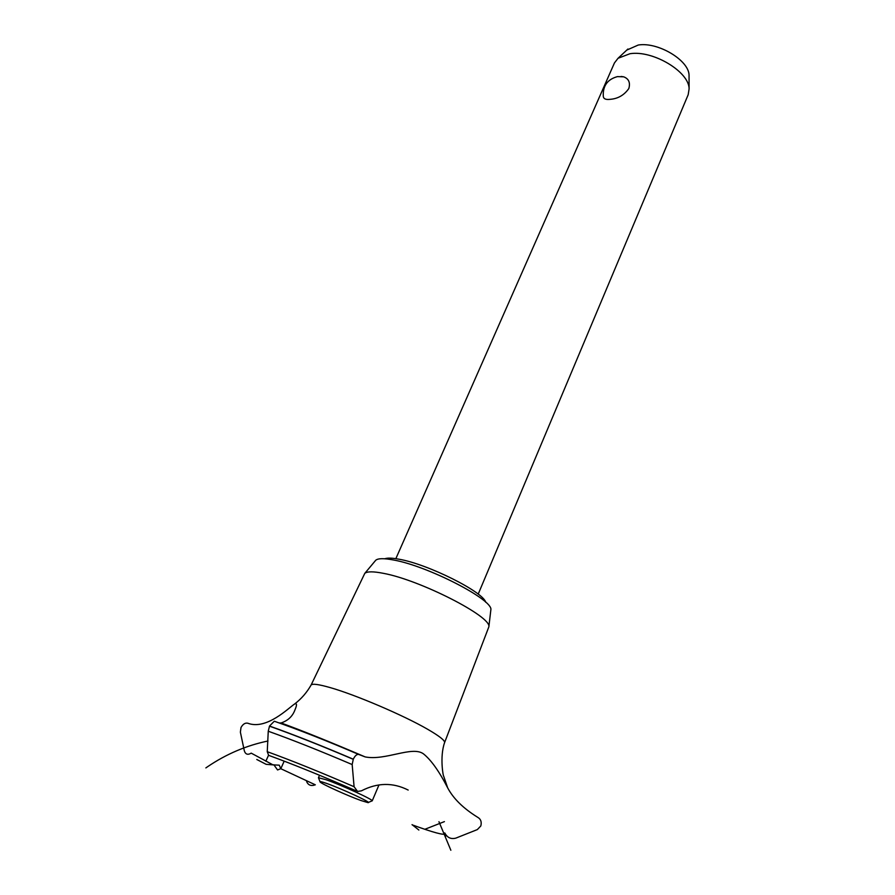 <?xml version="1.0" encoding="UTF-8"?>
<svg xmlns="http://www.w3.org/2000/svg" width="895" height="895" viewBox="0 0 895 895"><rect width="100%" height="100%" fill="white"/><g stroke="black" fill="none" stroke-linecap="round" stroke-linejoin="round"><path stroke-width="1.34" d="M384.772 558.771C387.479 557.775 392.278 557.932 399.17 559.241C427.821 564.141 483.11 591.785 485.728 602.245M478.198 594.135L688.188 94.691L689.105 88.885C689.251 71.768 652.914 49.975 629.979 53.722L618.042 58.276L614.451 62.93L395.847 558.67M621.152 76.444L623.725 76.836C628.793 78.782 630.494 82.698 628.805 88.56C624.128 95.194 617.852 98.786 609.976 99.345C605.825 99.826 603.588 98.864 603.297 96.47C602.682 85.965 607.392 79.353 617.427 76.623L623.725 76.825M626.768 50.098L638.258 45.03C658.038 41.707 689.139 60.412 689.049 75.337L689.049 76.914M375.24 560.852L375.721 560.27C378.003 558.29 383.843 558.178 393.252 559.946C427.463 565.797 493.559 599.896 490.852 609.853L490.762 610.603M256.775 759.486L266.151 764.33L273.02 764.878L251.215 753.143C247.747 755.179 245.454 754.384 244.313 750.76L240.375 732.121L241.012 727.478C242.959 724.077 245.219 722.657 247.803 723.227C266.62 730.376 288.839 707.676 294.69 703.94C301.324 698.861 306.784 692.573 311.091 685.055L364.78 573.382C367.129 571.357 373.338 571.346 383.429 573.337C420.147 580.027 491.769 616.689 488.86 626.813L444.546 742.716M311.091 685.055C312.344 683.467 318.687 684.317 330.132 687.584C355.371 694.721 403.712 715.385 427.653 729.28C439.232 735.981 444.882 740.4 444.602 742.559L444.569 742.671M408.176 790.061C392.939 782.331 377.343 782.588 361.39 790.856L357.564 791.437L354.084 786.727L352.171 764.554L353.29 759.195C354.979 755.772 356.758 754.172 358.604 754.407L365.194 756.924C385.443 760.895 412.024 745.658 423.346 753.769C431.021 759.844 439.132 771.199 447.668 787.857C453.351 798.597 463.319 808.386 477.594 817.236C480.772 819.003 481.846 821.912 480.816 825.962L477.337 829.587L455.79 838.145C450.935 839.376 447.287 837.664 444.837 833.01M412.047 824.631L418.86 830.034M273.02 764.878L279.262 765.169L280.773 768.693L277.562 769.968L273.814 764.733M275.179 721.538L274.295 721.236L269.518 726.058L268.254 731.226L267.247 751.688L268.645 755.346C292.374 763.961 321.607 775.82 356.355 790.911M294.69 703.94C296.961 703.056 297.073 704.969 295.026 709.701C292.699 716.201 288.056 720.632 281.086 722.97L279.15 722.936M329.159 742.089L328.017 741.273L329.159 742.089M306.605 781.492C308.171 785.217 311.08 786.325 315.32 784.814L280.773 768.693M424.834 829.296L444.412 821.621M319.985 781.615L318.441 777.744L326.127 779.746C341.823 785.217 374.054 800.04 372.197 800.902L378.977 784.937M360.998 800.533L367.923 802.614C373.372 803.419 342.259 788.909 326.854 783.505C321.495 781.603 319.258 781.111 320.142 782.029C322.021 784.165 347.898 795.879 360.998 800.533M445.195 833.726C444.457 835.55 433.437 832.585 412.147 824.832M269.518 726.058C293.381 734.504 321.305 745.557 353.29 759.195M269.462 726.169C293.336 734.627 321.26 745.669 353.234 759.307M268.254 731.226C292.117 739.74 320.086 750.849 352.171 764.554M267.247 751.688C291.378 760.426 320.332 772.105 354.084 786.727M689.049 75.337L689.105 88.885M627.921 49.012L618.042 58.276M490.852 609.853L488.86 626.813M444.602 742.559C439.49 756.946 443.372 777.184 443.618 775.987L447.668 787.857M445.744 836.098L444.412 832.965M450.856 850.25L438.953 821.688M284.185 761.153L280.806 768.715M268.489 755.358L265.849 761.22M323.598 739.483L322.178 739.27L323.598 739.483M267.985 741.004C246.416 745.479 226.312 754.037 207.651 766.679L205.861 767.91M274.295 721.236C298.371 729.593 326.474 740.646 358.604 754.407M319.537 775.26L318.441 777.744M368.337 802.435L371.738 801.014M365.194 756.924C330.714 742.156 302.678 730.846 281.086 722.97M375.721 560.27L364.78 573.382"/></g></svg>
